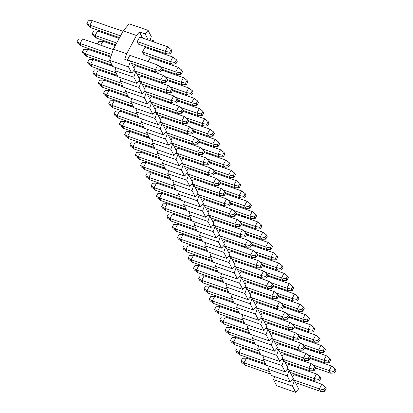 <?xml version="1.0" encoding="UTF-8"?>
<svg xmlns="http://www.w3.org/2000/svg" width="413" height="413" viewBox="0 0 413 413"><rect width="100%" height="100%" fill="white"/><g stroke="black" fill="none" stroke-linecap="round" stroke-linejoin="round"><path stroke-width="0.62" d="M292.507 386.17L295.677 392.35L298.656 388.814L294.423 380.574L292.507 386.17L273.561 379.604L274.599 376.579M311.96 349.801L311.35 350.523M312.218 349.888L312.806 351.024M313.88 359.862L314.164 359.031M311.676 358.169L312.259 359.305M289.136 370.275L287.216 375.871L268.269 369.305L271.444 375.484L290.391 382.051L293.364 378.514L289.136 370.275L286.973 369.527M290.391 382.051L287.216 375.871M306.668 339.501L306.059 340.224M306.931 339.589L307.515 340.73M308.588 349.563L308.878 348.732M306.389 347.87L306.973 349.006M283.845 359.976L281.924 365.572L262.983 359.005L266.153 365.185L285.099 371.752L288.078 368.215L283.845 359.976L281.681 359.227M285.099 371.752L281.924 365.572M301.376 329.202L300.772 329.925M301.64 329.295L302.223 330.431M303.297 339.269L303.586 338.433M301.098 337.571L301.681 338.706M278.553 349.677L276.638 355.273L257.691 348.706L260.866 354.886L279.808 361.452L282.786 357.916L278.553 349.677L276.395 348.928M279.808 361.452L276.638 355.273M296.09 318.903L295.481 319.626M296.348 318.996L296.937 320.132M298.01 328.97L298.294 328.134M295.806 327.272L296.389 328.407M273.267 339.383L271.346 344.979L252.4 338.412L255.575 344.587L274.521 351.153L277.495 347.617L273.267 339.383L271.104 338.629M274.521 351.153L271.346 344.979M290.798 308.604L290.189 309.327M291.062 308.697L291.645 309.833M292.719 318.671L293.008 317.834M290.52 316.972L291.103 318.108M267.975 329.084L266.055 334.68L247.113 328.113L250.283 334.293L269.23 340.859L272.208 337.323L267.975 329.084L265.812 328.335M269.23 340.859L266.055 334.68M285.507 298.305L284.903 299.027M285.77 298.398L286.354 299.533M287.427 308.372L287.716 307.535M285.228 306.673L285.811 307.809M262.683 318.784L260.768 324.381L241.822 317.814L244.997 323.993L263.938 330.56L266.917 327.024L262.683 318.784L260.526 318.036M263.938 330.56L260.768 324.381M280.22 288.006L279.611 288.733M280.479 288.098L281.062 289.234M282.141 298.072L282.425 297.236M279.937 296.374L280.52 297.51M257.397 308.485L255.477 314.081L236.53 307.515L239.705 313.694L258.652 320.261L261.625 316.725L257.397 308.485L255.234 307.737M258.652 320.261L255.477 314.081M274.929 277.712L274.32 278.434M275.192 277.799L275.776 278.935M276.849 287.773L277.138 286.937M274.65 286.075L275.234 287.216M252.106 298.186L250.185 303.782L231.244 297.215L234.414 303.395L253.36 309.962L256.339 306.425L252.106 298.186L249.942 297.437M253.36 309.962L250.185 303.782M269.637 267.412L269.033 268.135M269.901 267.5L270.484 268.636M271.558 277.474L271.847 276.643M269.359 275.781L269.942 276.916M246.814 287.887L244.894 293.483L225.952 286.916L229.127 293.096L248.068 299.662L251.047 296.126L246.814 287.887L244.656 287.138M248.068 299.662L244.894 293.483M264.351 257.113L263.742 257.836M264.609 257.201L265.192 258.337M266.271 267.175L266.555 266.344M264.067 265.482L264.65 266.617M241.528 277.588L239.607 283.184L220.661 276.617L223.836 282.797L242.782 289.363L245.756 285.827L241.528 277.588L239.364 276.839M242.782 289.363L239.607 283.184M259.059 246.814L258.45 247.537M259.323 246.907L259.906 248.043M260.98 256.876L261.269 256.045M258.781 255.182L259.364 256.318M236.236 267.288L234.316 272.885L215.374 266.318L218.544 272.497L237.49 279.064L240.469 275.528L236.236 267.288L234.073 266.54M237.49 279.064L234.316 272.885M253.768 236.515L253.164 237.238M254.031 236.608L254.614 237.743M255.688 246.582L255.977 245.745M253.489 244.883L254.072 246.019M230.944 256.994L229.024 262.585L210.083 256.024L213.258 262.198L232.199 268.765L235.178 265.229L230.944 256.994L228.787 256.241M232.199 268.765L229.024 262.585M248.481 226.216L247.872 226.938M248.74 226.309L249.323 227.444M250.402 236.282L250.686 235.446M248.198 234.584L248.781 235.72M225.658 246.695L223.738 252.291L204.791 245.725L207.966 251.904L226.913 258.471L229.886 254.935L225.658 246.695L223.495 245.941M226.913 258.471L223.738 252.291M243.19 215.916L242.581 216.639M243.453 216.009L244.037 217.145M245.11 225.983L245.399 225.147M242.911 224.285L243.494 225.421M220.366 236.396L218.446 241.992L199.5 235.425L202.675 241.605L221.621 248.172L224.6 244.635L220.366 236.396L218.203 235.647M221.621 248.172L218.446 241.992M237.898 205.617L237.289 206.34M238.162 205.71L238.745 206.846M239.819 215.684L240.108 214.848M237.62 213.986L238.203 215.121M215.075 226.097L213.154 231.693L194.213 225.126L197.388 231.306L216.329 237.873L219.308 234.336L215.075 226.097L212.917 225.348M216.329 237.873L213.154 231.693M232.612 195.323L232.003 196.046M232.87 195.411L233.453 196.547M234.532 205.385L234.816 204.549M232.328 203.686L232.911 204.822M209.789 215.798L207.868 221.394L188.922 214.827L192.097 221.007L211.043 227.573L214.017 224.037L209.789 215.798L207.625 215.049M211.043 227.573L207.868 221.394M227.32 185.024L226.711 185.747M227.584 185.112L228.167 186.248M229.241 195.086L229.525 194.255M227.042 193.392L227.625 194.528M204.497 205.498L202.576 211.095L183.63 204.528L186.805 210.707L205.751 217.274L208.73 213.738L204.497 205.498L202.334 204.75M205.751 217.274L202.576 211.095M222.029 174.725L221.42 175.448M222.292 174.813L222.875 175.948M223.949 184.787L224.238 183.955M221.75 183.093L222.333 184.229M199.205 195.199L197.285 200.795L178.344 194.229L181.519 200.408L200.46 206.975L203.439 203.439L199.205 195.199L197.047 194.451M200.46 206.975L197.285 200.795M216.742 164.426L216.133 165.148M217.001 164.513L217.584 165.654M218.663 174.487L218.947 173.656M216.458 172.794L217.042 173.93M193.919 184.9L191.999 190.496L173.052 183.93L176.227 190.109L195.173 196.676L198.147 193.139L193.919 184.9L191.756 184.152M195.173 196.676L191.999 190.496M211.451 154.126L210.842 154.849M211.714 154.219L212.297 155.355M213.371 164.193L213.655 163.357M211.172 162.495L211.755 163.631M188.627 174.601L186.707 180.197L167.761 173.63L170.936 179.81L189.882 186.377L192.861 182.84L188.627 174.601L186.464 173.852M189.882 186.377L186.707 180.197M206.159 143.827L205.55 144.55M206.423 143.92L207.006 145.056M208.08 153.894L208.369 153.058M205.881 152.196L206.464 153.331M183.336 164.307L181.415 169.903L162.474 163.336L165.649 169.511L184.59 176.077L187.569 172.541L183.336 164.307L181.178 163.553M184.59 176.077L181.415 169.903M200.873 133.528L200.264 134.251M201.131 133.621L201.714 134.757M202.793 143.595L203.077 142.759M200.589 141.896L201.172 143.032M178.049 154.008L176.129 159.604L157.183 153.037L160.358 159.217L179.304 165.783L182.278 162.247L178.049 154.008L175.886 153.259M179.304 165.783L176.129 159.604M195.581 123.229L194.972 123.952M195.845 123.322L196.428 124.458M197.502 133.296L197.786 132.459M195.303 131.597L195.886 132.733M172.758 143.709L170.837 149.305L151.891 142.738L155.066 148.917L174.012 155.484L176.991 151.948L172.758 143.709L170.595 142.96M174.012 155.484L170.837 149.305M190.29 112.935L189.681 113.658M190.553 113.023L191.136 114.158M192.21 122.997L192.499 122.16M190.011 121.298L190.594 122.434M167.466 133.409L165.546 139.005L146.605 132.439L149.78 138.618L168.721 145.185L171.7 141.649L167.466 133.409L165.308 132.661M168.721 145.185L165.546 139.005M185.003 102.636L184.394 103.358M185.261 102.723L185.845 103.859M186.924 112.697L187.208 111.861M184.719 110.999L185.303 112.14M162.18 123.11L160.259 128.706L141.313 122.14L144.488 128.319L163.434 134.886L166.408 131.349L162.18 123.11L160.017 122.362M163.434 134.886L160.259 128.706M179.712 92.336L179.103 93.059M179.975 92.424L180.558 93.56M181.632 102.398L181.916 101.567M179.433 100.705L180.016 101.841M156.888 112.811L154.968 118.407L136.022 111.84L139.196 118.02L158.143 124.587L161.122 121.05L156.888 112.811L154.725 112.062M158.143 124.587L154.968 118.407M174.42 82.037L173.811 82.76M174.684 82.125L175.267 83.261M176.341 92.099L176.63 91.268M174.141 90.406L174.725 91.541M151.597 102.512L149.676 108.108L130.735 101.541L133.91 107.721L152.851 114.287L155.83 110.751L151.597 102.512L149.439 101.763M152.851 114.287L149.676 108.108M169.134 71.738L168.525 72.461M169.392 71.831L169.975 72.967M171.054 81.805L171.338 80.969M168.85 80.107L169.433 81.242M146.31 92.213L144.39 97.809L125.444 91.242L128.619 97.422L147.565 103.988L150.538 100.452L146.31 92.213L144.147 91.464M147.565 103.988L144.39 97.809M163.842 61.439L163.233 62.162M164.106 61.532L164.689 62.668M165.763 71.506L166.047 70.669M163.563 69.807L164.147 70.943M141.019 81.919L139.098 87.515L120.152 80.948L123.327 87.122L142.273 93.689L145.252 90.153L141.019 81.919L138.856 81.165M142.273 93.689L139.098 87.515M158.551 51.14L157.942 51.862M158.814 51.233L159.397 52.368M160.471 61.207L160.76 60.37M158.272 59.508L158.855 60.644M135.727 71.619L133.807 77.216L114.866 70.649L118.041 76.828L136.982 83.395L139.961 79.859L135.727 71.619L133.564 70.871M136.982 83.395L133.807 77.216M154.106 42.069L153.393 40.686L152.655 41.563M155.185 50.907L155.469 50.071M152.98 49.209L153.564 50.345M130.436 61.32L128.52 66.916L109.574 60.35L112.749 66.529L131.69 73.096L134.669 69.56L130.436 61.32L124.757 59.348L126.672 53.752L136.466 35.487L123.208 30.892L129.161 23.82L148.107 30.386L145.128 33.923L148.277 40.046M131.69 73.096L128.52 66.916M148.107 30.386L151.282 36.566L149.893 40.608M294.423 380.574L292.265 379.826M295.677 392.35L276.736 385.783L273.561 379.604M295.873 383.398L296.162 382.913M142.593 38.079L139.444 31.951L136.466 35.487M141.902 45.368L141.757 45.786L142.062 45.425M147.296 47.242L147.88 48.378M147.193 55.667L147.049 56.085L147.353 55.724M152.588 57.536L153.171 58.677M299.564 376.563L299.988 375.773M303.395 369.423L303.818 368.639M301.944 359.522L301.521 360.312M323.906 389.753L325.377 387.017L326.167 388.561L324.701 391.297L323.906 389.753L319.363 388.839L321.81 384.276L293.87 374.586L292.58 376.986M296.658 349.222L296.235 350.012M290.22 372.387L315.398 381.116L314.071 378.54L316.523 373.977L288.579 364.287L287.293 366.687M291.366 338.928L290.943 339.713M284.929 362.093L310.106 370.817L308.785 368.241L311.232 363.677L283.287 353.993L282.002 356.388M286.075 328.629L285.651 329.414M279.642 351.793L304.815 360.518L303.493 357.942L305.94 353.378L278.001 343.693L276.71 346.094M280.788 318.33L280.365 319.115M274.351 341.494L299.528 350.219L298.201 347.643L300.654 343.079L272.709 333.394L271.424 335.795M275.497 308.031L275.073 308.816M269.059 331.195L294.237 339.92L292.915 337.349L295.362 332.78L267.418 323.095L266.132 325.496M270.205 297.732L269.782 298.522M263.773 320.896L288.945 329.62L287.624 327.05L290.071 322.481L262.131 312.796L260.84 315.196M264.919 287.433L264.496 288.222M258.481 310.597L283.659 319.326L282.332 316.75L284.784 312.182L256.84 302.497L255.554 304.897M259.627 277.133L259.204 277.923M253.19 300.297L278.367 309.027L277.046 306.451L279.493 301.882L251.548 292.197L250.263 294.598M254.336 266.834L253.912 267.624M247.903 289.998L273.076 298.728L271.754 296.152L274.201 291.588L246.262 281.898L244.971 284.299M249.049 256.54L248.626 257.325M242.612 279.704L267.789 288.429L266.462 285.853L268.915 281.289L240.97 271.604L239.685 274M243.758 246.241L243.334 247.026M237.32 269.405L262.498 278.13L261.176 275.554L263.623 270.99L235.678 261.305L234.393 263.7M238.466 235.942L238.043 236.726M232.029 259.106L257.206 267.83L255.884 265.254L258.332 260.691L230.392 251.006L229.101 253.406M233.175 225.643L232.756 226.427M226.742 248.807L251.92 257.531L250.593 254.96L253.045 250.392L225.1 240.707L223.815 243.107M227.888 215.343L227.465 216.133M221.451 238.507L246.628 247.232L245.307 244.661L247.754 240.092L219.809 230.408L218.523 232.808M222.597 205.044L222.173 205.834M216.159 228.208L241.337 236.938L240.015 234.362L242.462 229.793L214.523 220.108L213.232 222.509M217.305 194.745L216.887 195.535M210.873 217.909L236.045 226.639L234.723 224.063L237.176 219.494L209.231 209.809L207.946 212.21M212.019 184.446L211.595 185.236M205.581 207.61L230.759 216.34L229.437 213.764L231.884 209.2L203.939 199.51L202.654 201.911M206.727 174.147L206.304 174.936M200.29 197.311L225.467 206.041L224.145 203.464L226.592 198.901L198.653 189.211L197.362 191.611M201.436 163.853L201.017 164.637M195.003 187.017L220.175 195.741L218.854 193.165L221.306 188.602L193.361 178.917L192.076 181.312M196.149 153.553L195.726 154.338M189.712 176.718L214.889 185.442L213.567 182.866L216.014 178.302L188.07 168.618L186.784 171.018M190.858 143.254L190.434 144.039M184.42 166.418L209.597 175.143L208.276 172.567L210.723 168.003L182.783 158.318L181.493 160.719M185.566 132.955L185.148 133.74M179.134 156.119L204.306 164.844L202.984 162.273L205.437 157.704L177.492 148.019L176.206 150.42M180.28 122.656L179.856 123.446M173.842 145.82L199.02 154.545L197.698 151.974L200.145 147.405L172.2 137.72L170.915 140.121M174.988 112.357L174.565 113.147M168.55 135.521L193.728 144.251L192.406 141.674L194.853 137.106L166.909 127.421L165.623 129.821M169.697 102.057L169.278 102.847M163.264 125.222L188.436 133.951L187.115 131.375L189.567 126.806L161.622 117.122L160.337 119.522M164.41 91.758L163.987 92.548M157.972 114.922L183.15 123.652L181.828 121.076L184.275 116.512L156.331 106.822L155.045 109.223M159.119 81.464L158.695 82.249M152.681 104.628L177.858 113.353L176.537 110.777L178.984 106.213L151.039 96.528L149.754 98.924M153.827 71.165L153.409 71.95M147.395 94.329L172.567 103.054L171.245 100.478L173.697 95.914L145.753 86.229L144.467 88.625M162.17 69.327L177.074 74.49L175.752 71.914L178.199 67.35L150.255 57.665L148.117 61.651M142.103 84.03L167.28 92.755L165.959 90.179L168.406 85.615L140.461 75.93L139.176 78.331M144.968 47.366L142.516 51.93L143.838 54.506L171.782 64.191L170.461 61.62L172.908 57.051L144.968 47.366M136.811 73.731L161.989 82.455L160.667 79.885L163.114 75.316L135.17 65.631L133.884 68.031M139.677 37.067L137.23 41.63L138.551 44.206L166.491 53.891L165.169 51.32L167.621 46.752L139.677 37.067M131.525 63.432L156.697 72.156L155.376 69.585L157.823 65.017L129.883 55.332L127.436 59.895L127.669 60.36M126.672 53.752L113.415 49.157L109.574 60.35M115.903 67.618L114.866 70.649M121.19 77.918L120.152 80.948M126.481 88.217L125.444 91.242M131.773 98.516L130.735 101.541M137.059 108.815L136.022 111.84M142.351 119.114L141.313 122.14M147.642 129.414L146.605 132.439M152.929 139.713L151.891 142.738M158.22 150.007L157.183 153.037M163.512 160.306L162.474 163.336M168.803 170.605L167.761 173.63M174.09 180.904L173.052 183.93M179.381 191.204L178.344 194.229M184.673 201.503L183.63 204.528M189.959 211.802L188.922 214.827M195.251 222.101L194.213 225.126M200.542 232.4L199.5 235.425M205.829 242.694L204.791 245.725M211.12 252.993L210.083 256.024M216.412 263.293L215.374 266.318M221.698 273.592L220.661 276.617M226.99 283.891L225.952 286.916M232.282 294.19L231.244 297.215M237.568 304.489L236.53 307.515M242.859 314.789L241.822 317.814M248.151 325.083L247.113 328.113M253.437 335.382L252.4 338.412M258.729 345.681L257.691 348.706M264.021 355.98L262.983 359.005M269.307 366.279L268.269 369.305M113.415 49.157L123.208 30.892M153.393 40.686L150.244 39.591M139.444 31.951L145.128 33.923M254.584 343.105L254.16 343.895M246.509 358.169L244.057 362.738L241.022 361.024L242.493 358.288L246.509 358.169L266.029 364.937M269.41 371.524L244.057 362.738L245.379 365.314L270.732 374.101M315.578 367.983L330.477 373.151L329.156 370.575L331.603 366.006L309.864 358.474M330.477 373.151L334.494 373.032L333.699 371.488L329.156 370.575L312.853 364.922M295.512 382.686L320.684 391.416L319.363 388.839L292.512 379.532M251.254 341.954L250.83 342.738M333.699 371.488L335.17 368.752L331.603 366.006M334.494 373.032L335.96 370.296L335.17 368.752M241.022 361.024L241.817 362.573L245.379 365.314M325.377 387.017L321.81 384.276M320.684 391.416L324.701 391.297M249.292 332.811L248.874 333.596M235.735 350.725L237.201 347.989L241.218 347.87L238.771 352.439L235.735 350.725L236.525 352.274L240.092 355.015L238.771 352.439L264.119 361.225M241.218 347.87L260.737 354.638M310.287 357.684L325.191 362.851L323.864 360.275L326.316 355.712L304.577 348.174M325.191 362.851L329.202 362.738L328.407 361.189L323.864 360.275L307.561 354.622M315.398 381.116L319.409 381.003L318.614 379.454L314.071 378.54L287.221 369.232M245.962 331.654L245.539 332.439M265.445 363.801L240.092 355.015M328.407 361.189L329.879 358.453L330.674 359.997L329.202 362.738M329.879 358.453L326.316 355.712M319.409 381.003L320.88 378.262L320.085 376.718L316.523 373.977M318.614 379.454L320.085 376.718M244.006 322.512L243.582 323.296M230.444 340.431L231.915 337.689L235.926 337.576L233.479 342.14L230.444 340.431L231.239 341.974L234.801 344.716L233.479 342.14L258.832 350.926M235.926 337.576L255.446 344.339M304.995 347.385L319.899 352.552L318.578 349.976L321.025 345.413L299.286 337.875M319.899 352.552L323.916 352.439L323.121 350.89L318.578 349.976L302.275 344.328M310.106 370.817L314.117 370.704L313.328 369.155L308.785 368.241L281.929 358.933M240.671 321.355L240.247 322.14M260.154 353.502L234.801 344.716M323.121 350.89L324.587 348.154L325.382 349.697L323.916 352.439M324.587 348.154L321.025 345.413M314.117 370.704L315.589 367.962L314.794 366.419L311.232 363.677M313.328 369.155L314.794 366.419M238.714 312.213L238.291 312.997M225.152 330.132L226.623 327.39L230.64 327.277L228.188 331.84L225.152 330.132L225.947 331.675L229.509 334.416L228.188 331.84L253.541 340.627M230.64 327.277L250.159 334.04M299.709 337.091L314.608 342.253L313.286 339.677L315.733 335.113L293.994 327.576M314.608 342.253L318.624 342.14L317.829 340.596L313.286 339.677L296.983 334.029M304.815 360.518L308.831 360.404L308.036 358.861L303.493 357.942L276.643 348.634M235.379 311.056L234.961 311.841M254.862 343.203L229.509 334.416M317.829 340.596L319.301 337.855L320.09 339.398L318.624 342.14M319.301 337.855L315.733 335.113M308.831 360.404L310.297 357.663L309.507 356.12L305.94 353.378M308.036 358.861L309.507 356.12M233.422 301.913L233.004 302.698M219.866 319.832L221.332 317.091L225.348 316.977L222.901 321.541L219.866 319.832L220.656 321.376L224.223 324.117L222.901 321.541L248.249 330.333M225.348 316.977L244.868 323.74M294.417 326.791L309.322 331.954L307.995 329.378L310.447 324.814L288.708 317.277M309.322 331.954L313.333 331.84L312.538 330.297L307.995 329.378L291.692 323.73M299.528 350.219L303.54 350.105L302.744 348.562L298.201 347.643L271.351 338.34M230.093 300.757L229.669 301.547M249.571 332.904L224.223 324.117M312.538 330.297L314.009 327.555L314.804 329.099L313.333 331.84M314.009 327.555L310.447 324.814M303.54 350.105L305.011 347.364L304.216 345.82L300.654 343.079M302.744 348.562L304.216 345.82M228.136 291.614L227.713 292.404M214.574 309.533L216.045 306.792L220.057 306.678L217.61 311.242L214.574 309.533L215.369 311.077L218.931 313.818L217.61 311.242L242.963 320.034M220.057 306.678L239.576 313.446M289.126 316.492L304.03 321.655L302.708 319.084L305.155 314.515L283.416 306.978M304.03 321.655L308.046 321.541L307.251 319.998L302.708 319.084L286.405 313.431M294.237 339.92L298.248 339.806L297.458 338.262L292.915 337.349L266.06 328.041M224.801 290.458L224.378 291.248M244.284 322.605L218.931 313.818M307.251 319.998L308.717 317.256L309.513 318.8L308.046 321.541M308.717 317.256L305.155 314.515M298.248 339.806L299.719 337.065L298.924 335.521L295.362 332.78M297.458 338.262L298.924 335.521M222.844 281.315L222.421 282.105M209.283 299.234L210.754 296.493L214.77 296.379L212.318 300.948L209.283 299.234L210.078 300.778L213.64 303.519L212.318 300.948L237.671 309.735M214.77 296.379L234.29 303.147M283.839 306.193L298.738 311.356L297.417 308.785L299.864 304.216L278.125 296.684M298.738 311.356L302.755 311.242L301.96 309.698L297.417 308.785L281.114 303.132M288.945 329.62L292.962 329.507L292.167 327.963L287.624 327.05L260.773 317.742M219.509 280.159L219.091 280.948M238.993 312.305L213.64 303.519M301.96 309.698L303.431 306.957L304.221 308.501L302.755 311.242M303.431 306.957L299.864 304.216M292.962 329.507L294.428 326.766L293.638 325.222L290.071 322.481M292.167 327.963L293.638 325.222M217.553 271.016L217.135 271.806M203.996 288.935L205.462 286.194L209.479 286.08L207.032 290.649L203.996 288.935L204.786 290.478L208.353 293.22L207.032 290.649L232.38 299.435M209.479 286.08L228.998 292.848M278.548 295.894L293.452 301.062L292.125 298.485L294.577 293.917L272.838 286.385M293.452 301.062L297.463 300.943L296.668 299.399L292.125 298.485L275.822 292.832M283.659 319.326L287.67 319.208L286.875 317.664L282.332 316.75L255.482 307.442M214.223 269.859L213.8 270.649M233.701 302.011L208.353 293.22M296.668 299.399L298.14 296.658L298.935 298.207L297.463 300.943M298.14 296.658L294.577 293.917M287.67 319.208L289.141 316.472L288.346 314.923L284.784 312.182M286.875 317.664L288.346 314.923M212.267 260.717L211.843 261.506M198.705 278.636L200.176 275.899L204.187 275.781L201.74 280.35L198.705 278.636L199.5 280.179L203.062 282.926L201.74 280.35L227.093 289.136M204.187 275.781L223.707 282.549M273.256 285.595L288.16 290.762L286.839 288.186L289.286 283.617L267.547 276.085M288.16 290.762L292.172 290.644L291.382 289.1L286.839 288.186L270.536 282.533M278.367 309.027L282.378 308.909L281.589 307.365L277.046 306.451L250.19 297.143M208.932 259.565L208.508 260.35M228.415 291.712L203.062 282.926M291.382 289.1L292.848 286.359L293.643 287.907L292.172 290.644M292.848 286.359L289.286 283.617M282.378 308.909L283.85 306.172L283.055 304.624L279.493 301.882M281.589 307.365L283.055 304.624M206.975 250.417L206.552 251.207M193.413 268.336L194.884 265.6L198.896 265.482L196.449 270.05L193.413 268.336L194.208 269.885L197.77 272.626L196.449 270.05L221.802 278.837M198.896 265.482L218.415 272.25M267.97 275.295L282.869 280.463L281.547 277.887L283.994 273.323L262.255 265.786M282.869 280.463L286.885 280.35L286.09 278.801L281.547 277.887L265.244 272.234M273.076 298.728L277.092 298.614L276.297 297.066L271.754 296.152L244.904 286.844M203.64 249.266L203.222 250.051M223.123 281.413L197.77 272.626M286.09 278.801L287.562 276.065L288.351 277.608L286.885 280.35M287.562 276.065L283.994 273.323M277.092 298.614L278.558 295.873L277.768 294.33L274.201 291.588M276.297 297.066L277.768 294.33M201.683 240.123L201.265 240.908M188.127 258.037L189.593 255.301L193.609 255.188L191.162 259.751L188.127 258.037L188.917 259.586L192.484 262.327L191.162 259.751L216.51 268.538M193.609 255.188L213.129 261.95M262.678 264.996L277.582 270.164L276.256 267.588L278.708 263.024L256.969 255.487M277.582 270.164L281.594 270.05L280.799 268.502L276.256 267.588L259.953 261.935M267.789 288.429L271.8 288.315L271.005 286.767L266.462 285.853L239.612 276.545M198.354 238.967L197.93 239.752M217.832 271.114L192.484 262.327M280.799 268.502L282.27 265.765L283.065 267.309L281.594 270.05M282.27 265.765L278.708 263.024M271.8 288.315L273.272 285.574L272.477 284.03L268.915 281.289M271.005 286.767L272.477 284.03M196.397 229.824L195.974 230.609M182.835 247.743L184.306 245.002L188.318 244.888L185.871 249.452L182.835 247.743L183.63 249.287L187.192 252.028L185.871 249.452L211.224 258.239M188.318 244.888L207.837 251.651M257.387 254.697L272.291 259.865L270.969 257.289L273.416 252.725L251.677 245.188M272.291 259.865L276.302 259.751L275.512 258.208L270.969 257.289L254.666 251.641M262.498 278.13L266.509 278.016L265.719 276.473L261.176 275.554L234.321 266.246M193.062 228.668L192.639 229.452M212.545 260.815L187.192 252.028M275.512 258.208L276.978 255.466L277.773 257.01L276.302 259.751M276.978 255.466L273.416 252.725M266.509 278.016L267.98 275.275L267.185 273.731L263.623 270.99M265.719 276.473L267.185 273.731M191.105 219.525L190.682 220.31M177.544 237.444L179.015 234.703L183.026 234.589L180.579 239.153L177.544 237.444L178.339 238.988L181.901 241.729L180.579 239.153L205.932 247.939M183.026 234.589L202.546 241.352M252.1 244.403L266.999 249.566L265.678 246.989L268.125 242.426L246.385 234.889M266.999 249.566L271.016 249.452L270.221 247.908L265.678 246.989L249.375 241.342M257.206 267.83L261.222 267.717L260.427 266.173L255.884 265.254L229.034 255.946M187.77 218.369L187.352 219.158M207.254 250.515L181.901 241.729M270.221 247.908L271.692 245.167L272.482 246.711L271.016 249.452M271.692 245.167L268.125 242.426M261.222 267.717L262.689 264.976L261.899 263.432L258.332 260.691M260.427 266.173L261.899 263.432M185.814 209.226L185.396 210.011M172.257 227.145L173.723 224.404L177.74 224.29L175.293 228.854L172.257 227.145L173.047 228.688L176.614 231.43L175.293 228.854L200.641 237.645M177.74 224.29L197.259 231.053M241.337 236.938L245.353 236.819L244.558 235.276L246.029 232.534L246.819 234.083L261.713 239.266L260.386 236.695L262.838 232.127L241.099 224.589M261.713 239.266L265.724 239.153L264.929 237.609L260.386 236.695L244.083 231.043M251.92 257.531L255.931 257.418L255.136 255.874L250.593 254.96L223.743 245.652M182.484 208.069L182.061 208.859M201.962 240.216L176.614 231.43M264.929 237.609L266.4 234.868L267.196 236.412L265.724 239.153M266.4 234.868L262.838 232.127M255.931 257.418L257.402 254.676L256.607 253.133L253.045 250.392M255.136 255.874L256.607 253.133M180.527 198.927L180.104 199.716M166.966 216.846L168.437 214.104L172.448 213.991L170.001 218.56L166.966 216.846L167.761 218.389L171.323 221.131L170.001 218.56L195.354 227.346M172.448 213.991L191.968 220.759M236.045 226.639L240.061 226.52L239.266 224.977L240.738 222.235L241.533 223.784L256.421 228.967L255.1 226.396L257.547 221.827L235.808 214.29M256.421 228.967L260.433 228.854L259.643 227.31L255.1 226.396L238.797 220.743M246.628 247.232L250.639 247.119L249.85 245.575L245.307 244.661L218.451 235.353M177.192 197.77L176.769 198.56M196.676 229.917L171.323 221.131M259.643 227.31L261.109 224.569L261.904 226.112L260.433 228.854M261.109 224.569L257.547 221.827M250.639 247.119L252.111 244.377L251.316 242.834L247.754 240.092M249.85 245.575L251.316 242.834M175.236 188.627L174.813 189.417M161.674 206.546L163.145 203.805L167.157 203.692L164.71 208.26L161.674 206.546L162.469 208.09L166.031 210.831L164.71 208.26L190.063 217.047M167.157 203.692L186.676 210.46M230.759 216.34L234.77 216.221L233.98 214.677L235.446 211.941L236.241 213.485L251.13 218.668L249.808 216.097L252.255 211.528L230.516 203.996M251.13 218.668L255.146 218.554L254.351 217.011L249.808 216.097L233.505 210.444M244.558 235.276L240.015 234.362L213.165 225.054M171.901 187.471L171.483 188.261M191.384 219.623L166.031 210.831M254.351 217.011L255.823 214.27L256.612 215.818L255.146 218.554M255.823 214.27L252.255 211.528M246.029 232.534L242.462 229.793M246.819 234.083L245.353 236.819M169.944 178.328L169.526 179.118M156.388 196.247L157.854 193.506L161.87 193.392L159.423 197.961L156.388 196.247L157.177 197.791L160.745 200.532L159.423 197.961L184.771 206.748M161.87 193.392L181.39 200.16M225.467 206.041L229.483 205.927L228.688 204.378L230.16 201.642L230.95 203.186L245.843 208.374L244.517 205.798L246.969 201.229L225.23 193.697M245.843 208.374L249.855 208.255L249.06 206.712L244.517 205.798L228.213 200.145M239.266 224.977L234.723 224.063L207.873 214.755M166.615 177.172L166.191 177.962M186.093 209.324L160.745 200.532M249.06 206.712L250.531 203.97L251.326 205.519L249.855 208.255M250.531 203.97L246.969 201.229M240.738 222.235L237.176 219.494M241.533 223.784L240.061 226.52M164.658 168.029L164.235 168.819M151.096 185.948L152.567 183.212L156.579 183.093L154.132 187.662L151.096 185.948L151.891 187.497L155.453 190.238L154.132 187.662L179.485 196.449M156.579 183.093L176.098 189.861M220.175 195.741L224.192 195.628L223.397 194.084L224.868 191.343L225.663 192.886L240.552 198.075L239.23 195.499L241.677 190.935L219.938 183.398M240.552 198.075L244.563 197.956L243.773 196.412L239.23 195.499L222.927 189.846M233.98 214.677L229.437 213.764L202.582 204.456M161.323 166.878L160.9 167.663M180.806 199.025L155.453 190.238M243.773 196.412L245.239 193.676L246.034 195.22L244.563 197.956M245.239 193.676L241.677 190.935M235.446 211.941L231.884 209.2M236.241 213.485L234.77 216.221M159.366 157.735L158.943 158.52M145.804 175.649L147.276 172.913L151.287 172.794L148.84 177.363L145.804 175.649L146.6 177.198L150.162 179.939L148.84 177.363L174.193 186.149M151.287 172.794L170.806 179.562M214.889 185.442L218.9 185.329L218.11 183.785L219.577 181.044L220.372 182.587L235.26 187.776L233.939 185.2L236.386 180.636L214.646 173.099M235.26 187.776L239.277 187.662L238.482 186.113L233.939 185.2L217.636 179.547M228.688 204.378L224.145 203.464L197.29 194.156M156.031 156.579L155.613 157.363M175.515 188.726L150.162 179.939M238.482 186.113L239.953 183.377L240.743 184.921L239.277 187.662M239.953 183.377L236.386 180.636M230.16 201.642L226.592 198.901M230.95 203.186L229.483 205.927M154.075 147.436L153.657 148.221M140.518 165.355L141.984 162.614L146.001 162.5L143.548 167.064L140.518 165.355L141.308 166.898L144.875 169.64L143.548 167.064L168.902 175.85M146.001 162.5L165.52 169.263M209.597 175.143L213.614 175.029L212.819 173.486L214.29 170.745L215.08 172.288L229.974 177.476L228.647 174.9L231.099 170.337L209.36 162.799M229.974 177.476L233.985 177.363L233.19 175.814L228.647 174.9L212.344 169.253M223.397 194.084L218.854 193.165L192.004 183.857M150.745 146.279L150.322 147.064M170.223 178.426L144.875 169.64M233.19 175.814L234.661 173.078L235.456 174.622L233.985 177.363M234.661 173.078L231.099 170.337M224.868 191.343L221.306 188.602M225.663 192.886L224.192 195.628M148.788 137.137L148.365 137.921M135.227 155.056L136.698 152.314L140.709 152.201L138.262 156.764L135.227 155.056L136.022 156.599L139.584 159.341L138.262 156.764L163.615 165.551M140.709 152.201L160.229 158.964M209.778 162.015L224.682 167.177L223.361 164.601L225.808 160.037L204.068 152.5M224.682 167.177L228.694 167.064L227.904 165.52L223.361 164.601L207.058 158.953M218.11 183.785L213.567 182.866L186.712 173.558M145.453 135.98L145.03 136.765M164.937 168.127L139.584 159.341M227.904 165.52L229.37 162.779L230.165 164.322L228.694 167.064M229.37 162.779L225.808 160.037M219.577 181.044L216.014 178.302M220.372 182.587L218.9 185.329M143.497 126.837L143.074 127.622M129.935 144.756L131.406 142.015L135.418 141.902L132.971 146.465L129.935 144.756L130.73 146.3L134.292 149.041L132.971 146.465L158.324 155.257M135.418 141.902L154.937 148.665M204.492 151.716L219.391 156.878L218.069 154.302L220.516 149.738L198.777 142.201M219.391 156.878L223.407 156.764L222.612 155.221L218.069 154.302L201.766 148.654M212.819 173.486L208.276 172.567L181.421 163.264M140.162 125.681L139.744 126.471M159.645 157.828L134.292 149.041M222.612 155.221L224.083 152.48L224.873 154.023L223.407 156.764M224.083 152.48L220.516 149.738M214.29 170.745L210.723 168.003M215.08 172.288L213.614 175.029M138.205 116.538L137.787 117.328M124.649 134.457L126.115 131.716L130.131 131.602L127.679 136.166L124.649 134.457L125.438 136.001L129.006 138.742L127.679 136.166L153.032 144.958M130.131 131.602L149.651 138.37M199.2 141.416L214.104 146.579L212.778 144.008L215.23 139.439L193.49 131.902M214.104 146.579L218.116 146.465L217.321 144.922L212.778 144.008L196.474 138.355M204.306 164.844L208.322 164.73L207.527 163.187L202.984 162.273L176.134 152.965M134.875 115.382L134.452 116.172M154.354 147.529L129.006 138.742M217.321 144.922L218.792 142.18L219.587 143.724L218.116 146.465M218.792 142.18L215.23 139.439M208.322 164.73L209.794 161.989L208.999 160.445L205.437 157.704M207.527 163.187L208.999 160.445M132.919 106.239L132.496 107.029M119.357 124.158L120.828 121.417L124.84 121.303L122.393 125.872L119.357 124.158L120.152 125.702L123.714 128.443L122.393 125.872L147.746 134.659M124.84 121.303L144.359 128.071M193.909 131.117L208.813 136.28L207.491 133.709L209.938 129.14L188.199 121.608M208.813 136.28L212.824 136.166L212.034 134.623L207.491 133.709L191.188 128.056M199.02 154.545L203.031 154.431L202.241 152.887L197.698 151.974L170.843 142.666M129.584 105.083L129.161 105.873M149.067 137.23L123.714 128.443M212.034 134.623L213.5 131.881L214.295 133.425L212.824 136.166M213.5 131.881L209.938 129.14M203.031 154.431L204.502 151.695L203.707 150.146L200.145 147.405M202.241 152.887L203.707 150.146M127.627 95.94L127.204 96.73M114.065 113.859L115.537 111.118L119.548 111.004L117.101 115.573L114.065 113.859L114.86 115.403L118.423 118.144L117.101 115.573L142.454 124.359M119.548 111.004L139.067 117.772M188.622 120.818L203.521 125.986L202.2 123.41L204.647 118.841L182.907 111.309M203.521 125.986L207.538 125.867L206.743 124.323L202.2 123.41L185.896 117.757M193.728 144.251L197.744 144.132L196.949 142.588L192.406 141.674L165.551 132.366M124.292 94.783L123.874 95.573M143.776 126.936L118.423 118.144M206.743 124.323L208.214 121.582L209.004 123.131L207.538 125.867M208.214 121.582L204.647 118.841M197.744 144.132L199.211 141.396L198.421 139.847L194.853 137.106M196.949 142.588L198.421 139.847M122.336 85.641L121.918 86.431M108.779 103.56L110.245 100.824L114.262 100.705L111.809 105.274L108.779 103.56L109.569 105.103L113.136 107.85L111.809 105.274L137.162 114.06M114.262 100.705L133.781 107.473M183.331 110.519L198.23 115.686L196.908 113.11L199.36 108.542L177.621 101.009M198.23 115.686L202.246 115.568L201.451 114.024L196.908 113.11L180.605 107.457M188.436 133.951L192.453 133.833L191.658 132.289L187.115 131.375L160.265 122.067M119.006 84.489L118.583 85.274M138.484 116.636L113.136 107.85M201.451 114.024L202.922 111.283L203.717 112.832L202.246 115.568M202.922 111.283L199.36 108.542M192.453 133.833L193.924 131.097L193.129 129.553L189.567 126.806M191.658 132.289L193.129 129.553M117.049 75.342L116.626 76.131M103.487 93.261L104.954 90.524L108.97 90.406L106.523 94.975L103.487 93.261L104.282 94.809L107.845 97.551L106.523 94.975L131.876 103.761M108.97 90.406L128.489 97.174M178.039 100.22L192.943 105.387L191.622 102.811L194.069 98.248L172.329 90.71M192.943 105.387L196.955 105.274L196.165 103.725L191.622 102.811L175.319 97.158M183.15 123.652L187.161 123.539L186.371 121.99L181.828 121.076L154.973 111.768M113.714 74.19L113.291 74.975M133.198 106.337L107.845 97.551M196.165 103.725L197.631 100.989L198.426 102.532L196.955 105.274M197.631 100.989L194.069 98.248M187.161 123.539L188.633 120.797L187.838 119.254L184.275 116.512M186.371 121.99L187.838 119.254M111.758 65.047L111.334 65.832M98.196 82.961L99.667 80.225L103.678 80.112L101.231 84.675L98.196 82.961L98.991 84.51L102.553 87.251L101.231 84.675L126.584 93.462M103.678 80.112L123.198 86.875M172.753 89.92L187.652 95.088L186.33 92.512L188.777 87.948L167.038 80.411M187.652 95.088L191.668 94.975L190.873 93.426L186.33 92.512L170.027 86.864M177.858 113.353L181.875 113.239L181.08 111.691L176.537 110.777L149.682 101.469M108.423 63.891L108.005 64.676M127.906 96.038L102.553 87.251M190.873 93.426L192.344 90.69L193.134 92.233L191.668 94.975M192.344 90.69L188.777 87.948M181.875 113.239L183.341 110.498L182.546 108.955L178.984 106.213M181.08 111.691L182.546 108.955M106.466 54.748L106.048 55.533M92.91 72.667L94.376 69.926L98.392 69.812L95.94 74.376L92.91 72.667L93.699 74.211L97.267 76.952L95.94 74.376L121.293 83.163M98.392 69.812L117.912 76.575M167.461 79.621L182.36 84.789L181.039 82.213L183.491 77.649L161.746 70.112M182.36 84.789L186.377 84.675L185.582 83.132L181.039 82.213L164.735 76.565M172.567 103.054L176.583 102.94L175.788 101.397L171.245 100.478L144.395 91.17M103.136 53.592L102.713 54.377M122.615 85.739L97.267 76.952M185.582 83.132L187.053 80.39L187.848 81.934L186.377 84.675M187.053 80.39L183.491 77.649M176.583 102.94L178.055 100.199L177.26 98.655L173.697 95.914M175.788 101.397L177.26 98.655M97.422 44.083L98.883 41.362L102.894 41.248L100.757 45.234M102.894 41.248L115.341 45.559M87.618 62.368L89.084 59.627L93.101 59.513L90.653 64.077L87.618 62.368L88.413 63.912L91.975 66.653L90.653 64.077L116.007 72.864M93.101 59.513L112.62 66.276M177.074 74.49L181.085 74.376L180.295 72.833L175.752 71.914L159.444 66.266M167.28 92.755L171.292 92.641L170.502 91.097L165.959 90.179L139.104 80.871M117.328 75.44L91.975 66.653M180.295 72.833L181.761 70.091L182.556 71.635L181.085 74.376M181.761 70.091L178.199 67.35M171.292 92.641L172.763 89.9L171.968 88.356L168.406 85.615M170.502 91.097L171.968 88.356M97.602 30.949L95.155 35.513L92.12 33.804L93.591 31.063L97.602 30.949L119.166 38.424M116.719 42.988L95.155 35.513L96.477 38.089L92.915 35.348L92.12 33.804M82.326 52.069L83.798 49.328L87.809 49.214L85.362 53.778L82.326 52.069L83.121 53.613L86.684 56.354L85.362 53.778L110.715 62.569M87.809 49.214L110.674 57.139M171.782 64.191L175.799 64.077L175.004 62.533L170.461 61.62L142.516 51.93M161.989 82.455L166.005 82.342L165.21 80.798L160.667 79.885L133.812 70.577M115.764 44.774L96.477 38.089M112.037 65.14L86.684 56.354M175.004 62.533L176.475 59.792L177.265 61.336L175.799 64.077M176.475 59.792L172.908 57.051M166.005 82.342L167.471 79.601L166.676 78.057L163.114 75.316M165.21 80.798L166.676 78.057M92.316 20.65L89.864 25.219L86.833 23.505L88.299 20.764L92.316 20.65L122.997 31.285M120.55 35.854L89.864 25.219L91.19 27.79L87.623 25.048L86.833 23.505M77.04 41.77L78.506 39.028L82.523 38.915L80.07 43.484L77.04 41.77L77.83 43.313L81.397 46.055L80.07 43.484L111.608 54.413M82.523 38.915L113.27 49.575M166.491 53.891L170.507 53.778L169.712 52.234L165.169 51.32L137.23 41.63M156.697 72.156L160.714 72.043L159.919 70.499L155.376 69.585L127.436 59.895M119.589 37.635L91.19 27.79M110.963 56.302L81.397 46.055M169.712 52.234L171.183 49.493L171.978 51.036L170.507 53.778M171.183 49.493L167.621 46.752M160.714 72.043L162.185 69.301L161.39 67.758L157.823 65.017M159.919 70.499L161.39 67.758"/></g></svg>
